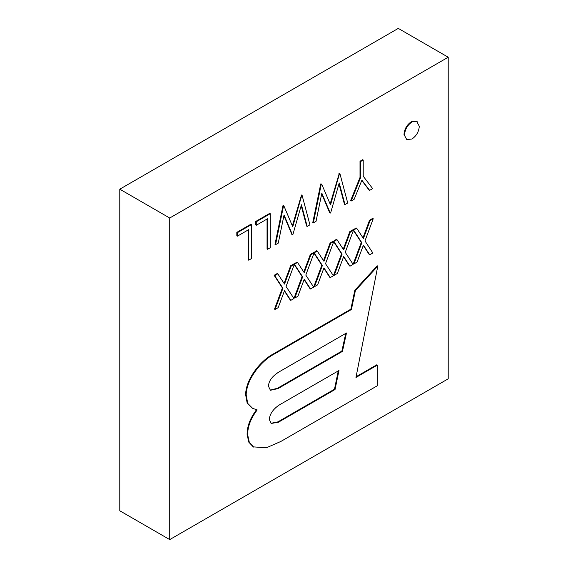 <?xml version="1.0" encoding="UTF-8"?>
<svg xmlns="http://www.w3.org/2000/svg" width="568" height="568" viewBox="0 0 568 568"><rect width="100%" height="100%" fill="white"/><g stroke="black" fill="none" stroke-linecap="round" stroke-linejoin="round"><path stroke-width="0.85" d="M411.374 121.694L416.578 121.183L419.298 126.273C418.865 131.698 416.408 135.951 411.928 139.032L406.724 139.543L404.004 134.46C404.43 129.035 406.887 124.782 411.374 121.694L417.139 121.509M406.724 139.543L404.004 134.46M248.72 260.172L248.72 229.628L237.381 236.174L236.828 235.855L236.828 232.362L250.807 224.289L251.361 224.608L251.361 258.646L248.72 260.172L248.159 259.853L248.159 229.948M267.613 249.267L267.613 218.723L256.274 225.269L255.721 224.942L255.721 221.456L269.701 213.383L270.261 213.703L270.261 247.74L267.613 249.267L267.059 248.94L267.059 219.042M292.357 225.837L301.537 195.001L302.091 195.321L309.936 224.829L307.203 226.412L306.642 226.085L301.189 205.63M307.203 226.412L301.43 204.778L292.854 234.69L291.916 234.591L283.915 215.655M292.47 234.911L284.05 214.988L278.256 243.125L275.551 244.68L274.99 244.361L282.942 205.737L283.872 205.843L292.74 226.753L301.714 195.541L301.161 195.222M330.143 204.026L339.323 173.183L339.884 173.51L347.722 203.01L344.989 204.594L344.435 204.267L338.975 183.812M344.989 204.594L339.224 182.96L330.64 212.872L329.703 212.773L321.701 193.837M330.256 213.099L321.836 193.17L316.042 221.307L313.337 222.869L312.776 222.542L320.728 183.925L321.658 184.025L330.526 204.934L339.501 173.723L338.947 173.403M369.633 190.365L361.887 180.212L354.155 199.304L351.123 201.051L360.574 177.741L360.574 161.56L363.215 160.034L363.215 176.215L372.665 188.611L369.633 190.365L369.079 190.039L361.781 180.482M351.123 201.051L350.57 200.731L360.013 177.422L360.013 161.241L362.661 159.714L363.215 160.034M290.83 300.344L284.504 290.667L278.178 307.643L275.054 309.446L282.942 288.274L274.678 275.629L277.809 273.826L284.504 284.078L291.206 266.087L294.33 264.283L286.066 286.471L293.954 298.541L290.83 300.344L290.269 300.018L284.376 291.001M275.054 309.446L274.5 309.127L282.381 287.955L274.124 275.31L277.255 273.499L277.809 273.826M284.071 283.418L290.646 265.767L293.77 263.964L294.33 264.283M310.554 288.956L304.228 279.279L297.909 296.255L294.785 298.058L302.666 276.886L294.401 264.241L297.533 262.437L304.228 272.69L310.93 254.698L314.054 252.895L305.797 275.082L313.678 287.152L310.554 288.956L309.993 288.629L304.1 279.612M294.785 298.058L294.224 297.738L302.105 276.566L294.238 264.525M293.94 264.063L296.979 262.111L297.533 262.437M303.795 272.029L310.376 254.379L313.5 252.575L314.054 252.895M330.278 277.567L323.952 267.89L317.633 284.866L314.509 286.67L322.39 265.497L314.132 252.852L317.256 251.049L323.952 261.301L330.654 243.31L333.778 241.506L325.521 263.694L333.402 275.764L330.278 277.567L329.724 277.241L323.831 268.224M314.509 286.67L313.948 286.35L321.836 265.178L313.969 253.136M313.664 252.675L316.703 250.722L317.256 251.049M323.526 260.641L330.1 242.99L333.224 241.187L333.778 241.506M350.002 266.179L343.683 256.502L337.356 273.478L334.232 275.281L342.113 254.109L333.856 241.464L336.987 239.66L343.683 249.913L350.378 231.921L353.502 230.118L345.245 252.306L353.126 264.376L350.002 266.179L349.448 265.852L343.555 256.835M334.232 275.281L333.679 274.962L341.56 253.789L333.693 241.748M333.388 241.286L336.426 239.341L336.987 239.66M343.249 249.253L349.824 231.602L352.948 229.799L353.502 230.118M369.725 254.791L363.406 245.113L357.08 262.089L353.956 263.893L361.837 242.721L353.58 230.076L356.711 228.272L363.406 238.524L370.109 220.533L373.233 218.73L364.968 240.917L372.849 252.987L369.725 254.791L369.172 254.464L363.279 245.447M353.956 263.893L353.402 263.573L361.284 242.401L353.417 230.359M353.111 229.898L356.15 227.953L356.711 228.272M362.973 237.864L369.548 220.214L372.672 218.41L373.233 218.73M253.811 447.208L249.345 442.479L247.662 434.74C247.662 427.115 250.36 419.518 255.749 411.942L257.134 409.89L252.618 408.342L247.726 403.408L246.178 394.888C246.476 379.126 261.138 361.134 273.428 354.524L351.422 309.496L355.383 290.575L377.791 266.122L355.966 377.457L377.294 365.139L377.294 385.779L280.833 441.464L266.456 447.747L253.257 446.888L248.791 442.16L247.108 434.413C247.108 426.795 249.799 419.198 255.188 411.623L256.445 409.762M252.618 408.342L247.172 403.088L245.617 394.568C245.923 378.806 260.577 360.808 272.874 354.205L350.868 309.177L354.822 290.248L377.237 265.796L377.791 266.122M356.108 376.726L376.733 364.819L377.294 365.139M448.216 57.226L448.216 378.813L169.718 539.6L119.784 510.774L119.784 189.187L398.282 28.4L448.216 57.226L169.718 218.02L169.718 539.6M169.718 218.02L119.784 189.187M335.042 389.534L338.982 370.499L281.92 403.45C276.694 406.056 269.175 412.425 269.473 419.866L271.255 423.451L278.462 422.201L335.042 389.534L334.481 389.215L338.272 370.911M281.416 370.549C276.375 373.254 268.259 378.891 268.586 386.517L270.432 390.273L277.972 388.618L342.44 351.4L346.48 332.983L281.416 370.549M255.749 411.942L255.188 411.623M247.662 434.74L247.108 434.413M355.383 290.575L354.822 290.248M351.422 309.496L350.868 309.177M273.428 354.524L272.874 354.205M246.178 394.888L245.617 394.568M278.462 422.201L277.901 421.882L334.481 389.215M270.986 423.281L277.901 421.882M270.162 390.102L277.418 388.299L341.879 351.081L345.763 333.402M342.44 351.4L341.879 351.081M370.109 220.533L369.548 220.214M353.58 230.076L353.026 229.756M361.837 242.721L361.284 242.401M350.378 231.921L349.824 231.602M333.856 241.464L333.295 241.144M342.113 254.109L341.56 253.789M330.654 243.31L330.1 242.99M314.132 252.852L313.571 252.533M322.39 265.497L321.836 265.178M310.93 254.698L310.376 254.379M294.401 264.241L293.848 263.921M302.666 276.886L302.105 276.566M291.206 266.087L290.646 265.767M274.678 275.629L274.124 275.31M282.942 288.274L282.381 287.955M360.574 161.56L360.013 161.241M360.574 177.741L360.013 177.422M339.501 173.723L339.884 173.51M313.337 222.869L321.282 184.245L320.728 183.925M321.282 184.245L321.658 184.025M301.714 195.541L302.091 195.321M275.551 244.68L283.496 206.063L282.942 205.737M283.496 206.063L283.872 205.843M256.274 225.269L256.274 221.776L255.721 221.456M256.274 221.776L270.261 213.703M237.381 236.174L237.381 232.681L236.828 232.362M237.381 232.681L251.361 224.608M404.558 134.779C404.984 129.355 407.441 125.102 411.928 122.021M277.972 388.618L277.418 388.299"/></g></svg>
